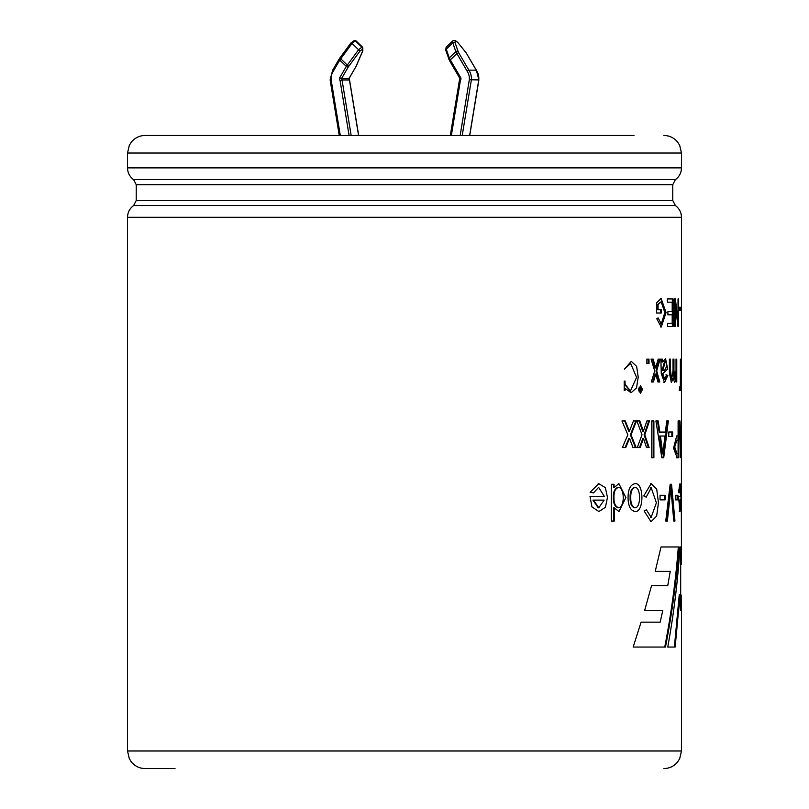 <?xml version="1.0" encoding="UTF-8"?>
<svg xmlns="http://www.w3.org/2000/svg" width="809" height="809" viewBox="0 0 809 809"><rect width="100%" height="100%" fill="white"/><g stroke="black" fill="none" stroke-linecap="round" stroke-linejoin="round"><path stroke-width="1.21" d="M358.569 135.467L349.437 79.939A2.012 1.881 90 0 1 348.932 78.604L339.507 78.109A3.59 3.357 -90 0 0 340.073 80.607L342.035 79.939L349.539 79.97M469.736 135.467L478.877 79.929L476.349 70.171L468.836 70.14L467.046 71.03L455.801 51.614L449.258 57.935L450.32 59.886L449.642 60.726M476.359 70.181L466.095 52.727L476.248 70.14A14.188 13.237 90 0 1 478.766 79.939L469.331 79.727A12.6 11.761 -90 0 0 467.046 71.03M340.751 58.784L339.77 60.109L346.313 66.429L347.294 65.094L348.75 66.338L360.035 50.977L358.589 49.733L361.886 47.175L355.343 40.854L352.046 43.423L358.589 49.733L347.294 65.094L340.751 58.784L352.046 43.423L350.964 42.887L339.679 58.248L340.751 58.784M354.585 40.47A1.588 1.476 90 0 1 354.817 40.45L362.756 47.387M466.095 52.727L457.884 42.553L456.104 41.198L455.224 41.198L455.032 42.553A1.588 0.991 161.1 0 0 452.797 42.806L452.706 40.925M446.103 47.296L446.255 49.116A1.588 0.991 161.1 0 0 445.739 50.209L446.113 47.296M455.032 42.553L458.046 51.371A1.588 0.991 161.1 0 0 455.801 51.614L452.797 42.806L446.255 49.116L449.258 57.935A1.588 0.991 161.1 0 0 448.752 59.027A1.588 0.991 161.1 0 0 448.995 59.36M459.461 79.97L460.382 80.607A3.59 3.357 -90 0 0 460.948 78.109L459.967 78.584L449.521 60.675L445.739 50.219M457.884 42.553L466.186 52.888M456.104 41.198A1.588 1.476 -90 0 0 454.86 40.45L457.692 42.331M458.046 51.371L458.683 52.727L456.863 53.566L450.32 59.886L460.948 78.109M339.507 78.109L346.313 66.429L348.133 67.268L348.75 66.338M362.837 50.431A1.588 0.779 -156.7 0 1 362.837 50.755A1.588 0.779 -156.7 0 1 362.634 50.977L356.021 66.338A1.588 0.779 -156.7 0 0 356.223 66.126L349.013 78.635M356.233 65.832A1.588 0.779 -156.7 0 1 356.223 66.126L362.837 50.765L362.665 47.286L356.142 40.976M355.636 67.107L356.021 66.338M355.545 67.268L348.932 78.604L348.052 78.109M330.234 79.939L331.124 79.727L330.234 79.939M333.409 71.03L332.651 70.181L338.971 59.32L339.77 60.109L333.409 71.03A12.6 11.761 -90 0 0 331.124 79.727L340.296 135.467M339.092 59.279L339.699 58.339M350.985 42.988L354.362 40.45A1.588 1.476 90 0 1 355.343 40.854L355.798 40.854A1.588 1.476 90 0 0 354.817 40.45L354.362 40.45M628.057 497.565C628.128 489.051 630.514 484.419 635.217 483.661C644.126 482.72 644.166 512.471 635.186 511.5C630.524 510.701 628.148 506.06 628.057 497.565M642.488 389.362L640.445 385.63L640.384 393.487L642.488 389.362L641.8 389.362M646.887 363.534L649 363.534L649 359.105L646.887 359.105L646.887 363.534M651.053 359.105L654.724 370.957L651.296 381.969L653.399 381.969L655.786 374.092L657.929 381.969L659.8 381.969L656.706 370.957L660.043 359.105L658.192 359.105L655.664 367.903L653.146 359.105L651.053 359.105M662.733 373.647L667.668 369.046L665.554 358.589L662.632 361.987L662.328 359.105L660.852 359.105L661.287 373.647L664.492 382.515L667.86 375.447L666.656 374.951L664.745 379.29L662.733 373.647L661.995 373.647L664.007 379.29L664.755 379.279M669.387 359.105L670.479 359.105L670.469 370.401L671.632 379.168L673.037 370.674L673.027 359.105L673.948 359.105L673.937 370.31L674.868 379.178L676.031 370.694L676.031 359.105L676.759 359.105L676.759 381.969L676.112 381.969L676.112 378.784L674.655 382.475L673.169 378.511L671.349 382.475L669.367 372.888L669.387 359.105L669.71 370.411L670.873 379.168L671.632 379.168M679.257 386.965L680.369 386.965L680.369 359.105L681.289 390.656L679.257 390.656L679.58 386.965M681.421 359.105L681.421 390.656L681.471 359.105M681.471 365.86L681.4 484.278M681.279 484.278L681.471 564.156L681.451 546.975L679.964 546.975C677.922 580.326 673.846 613.687 667.759 647.048L675.151 647.048L680.066 594.554L680.329 610.512L681.471 610.512L681.218 595.131L680.43 595.131M679.145 492.903L679.964 487.331L680.693 496.392L678.488 496.392L680.005 511.551L680.996 497.464L679.985 483.661L678.508 492.287L679.145 492.903M675.333 499.871L675.333 495.32L677.902 495.32L677.902 499.871L675.333 499.871M665.756 521.036L667.364 521.036L670.873 488.302L673.786 521.036L674.969 521.036L671.541 484.278L670.165 484.278L665.756 521.036M660.053 499.871L665.099 499.871L665.099 495.32L660.053 495.32L660.053 499.871M643.752 495.957L646.158 497.181L651.235 487.817L656.392 502.783L651.134 517.467L646.421 509.812L644.065 510.914L651.043 521.734L656.655 516.061L658.445 502.713L656.716 489.152L651.124 483.64L643.752 495.957M624.214 390.383L624.214 381.09L625.054 381.09L625.054 384.194L630.403 391.06L636.582 377.398L630.666 363.453L624.346 369.217L631.273 361.36L636.643 366.416L638.21 377.146L636.552 387.845L631.121 392.749L625.054 388.33L625.054 390.383L624.214 390.383L624.427 388.33L625.054 388.33M656.605 313.002L656.605 302.788L661.115 298.44L666.07 312.577L661.246 327.048L656.777 318.776L658.111 317.876L661.277 323.913L664.816 312.618L661.206 301.706L658.051 304.609L658.051 309.776L661.206 309.776L661.206 313.002L656.605 313.002M667.91 314.822L672.198 314.822L672.198 323.287L667.587 323.287L667.587 326.512L673.118 326.512L673.118 298.946L667.385 298.946L667.385 302.172L672.198 302.172L672.198 311.596L667.91 311.596L667.91 314.822M674.554 326.512L675.313 326.512L675.313 304.841L677.982 326.512L678.549 326.512L678.549 298.946L678.023 298.946L678.023 320.617L675.363 298.946L674.554 298.946L674.554 326.512M655.229 571.376L670.236 571.376L667.749 585.655L651.548 585.655L644.631 610.512L662.793 610.512L660.154 622.151L641.102 622.151L633.154 647.048L665.473 647.048C672.006 613.687 676.546 580.326 679.105 546.975L661.014 546.975L655.229 571.376M679.115 310.636L679.115 307.228L680.278 307.228L680.278 310.636L679.115 310.636L679.115 307.228M681.421 420.963L681.32 432.067L680.369 432.067L679.964 420.963L679.327 420.963L680.784 457.732L681.471 420.963M678.104 435.95L678.104 420.963L678.822 420.963L678.822 457.732L677.143 457.752L673.563 448.196L676.688 435.94L678.104 435.95M625.721 447.61L629.554 438.417L633.022 447.61L636.107 447.61L631.04 434.777L636.501 420.963L633.457 420.963L629.372 431.207L625.306 420.963L621.969 420.963L627.845 434.777L622.384 447.61L625.721 447.61M611.301 521.036L611.301 484.278L614.061 484.278L614.061 487.625L618.885 483.63L625.883 497.545L619.006 511.541L614.264 507.84L614.264 521.036L611.301 521.036M593.523 492.903L598.62 487.331L604.313 496.392L590.014 496.392L591.925 506.879L598.893 511.551L605.405 507.314L607.478 497.454L605.354 487.615L598.741 483.661L590.105 492.287L593.523 492.903M643.357 431.207L639.818 420.963L636.895 420.963L642.022 434.777L637.259 447.61L640.162 447.61L643.499 438.417L646.512 447.61L649.152 447.61L644.793 434.777L649.485 420.963L646.887 420.963L643.357 431.207L642.67 431.207L639.14 420.963M651.741 457.732L653.884 457.732L653.884 420.963L651.741 420.963L651.741 457.732M655.907 420.963L661.823 457.732L663.724 457.732L668.335 420.963L666.727 420.963L665.413 432.067L659.851 432.067L658.172 420.963L655.907 420.963M672.633 436.557L672.633 432.016L668.8 432.016L668.8 436.557L672.633 436.557M681.471 361.077L681.471 217.318L127.529 217.318L127.529 750.985L681.471 750.985L681.471 610.512M175.007 768.55L145.094 768.55C139.583 768.439 135.042 766.275 131.473 762.078L129.319 758.711L127.529 750.985M681.471 217.318C681.38 212.878 679.661 209.187 676.304 206.275L675.384 205.557L133.616 205.557L136.225 200.511L136.225 184.685L133.616 179.649L675.384 179.649C679.317 176.716 681.35 172.792 681.471 167.878L127.529 167.878L127.529 153.032L129.319 145.307L131.473 141.939C135.042 137.742 139.583 135.578 145.094 135.467L633.993 135.467M671.864 436.557L671.864 432.016M662.986 457.732L667.577 420.963M657.444 420.963L659.123 432.067L659.851 432.067M662.834 453.91L664.958 436.021L660.417 436.021L662.834 453.91L662.096 453.91L659.679 436.021L660.417 436.021M653.176 457.732L653.176 420.963M639.494 447.61L642.821 438.417L643.499 438.417M648.444 447.61L644.106 434.777L644.793 434.777M644.106 434.777L648.788 420.963M593.493 500.114L598.781 507.809L604.141 500.114L592.946 500.114L598.235 507.809M613.667 521.036L613.667 507.84L614.264 507.84M613.455 484.278L613.455 487.625L614.061 487.625M613.98 497.586C613.728 491.912 615.245 488.505 618.551 487.382C624.71 488.07 624.861 506.859 618.733 507.759C615.406 506.687 613.819 503.289 613.98 497.586M618.733 507.759L618.116 507.759C614.789 506.667 613.212 503.269 613.384 497.586C613.121 491.912 614.648 488.515 617.934 487.382L618.551 487.382M625.084 447.61L628.906 438.417L629.554 438.417M635.449 447.61L630.393 434.777L631.04 434.777M630.393 434.777L635.834 420.963M624.669 420.963L628.724 431.207L629.372 431.207M677.325 440.248L678.104 440.248L676.88 440.217L674.706 447.013L676.89 453.455L678.104 453.424L678.104 440.248M677.325 453.424L678.104 453.424M676.102 440.217L673.937 446.942L676.122 453.455L676.9 453.434M678.033 457.722L678.033 453.424M678.033 440.248L678.033 435.95M680.622 436.021L680.642 432.067M679.853 432.067L680.369 432.067M680.966 453.91L681.269 436.021L680.5 436.021L680.672 453.91M680.48 546.975L679.964 546.975M680.682 610.512L680.682 564.156L681.471 564.156M680.682 564.156L680.662 546.975M674.382 647.048L679.277 594.554L680.066 594.554M664.735 647.048C671.237 613.687 675.768 580.326 678.316 546.975M674.554 304.841L675.313 304.841M677.77 324.51L677.77 320.617M677.325 320.617L678.023 320.617M676.263 311.88L674.554 298.946M672.35 326.512L672.35 298.946M660.468 313.002L660.468 309.776M658.051 304.609L657.323 304.609L657.323 309.776L658.051 309.776M657.323 304.609L661.206 301.727M630.403 391.071L624.427 384.194L624.214 381.09M624.427 384.194L625.054 384.194M664.351 499.871L664.351 495.32M666.606 521.036L670.105 488.302L670.873 488.302M670.165 484.278L670.782 484.278L673.786 521.036M677.123 499.871L677.123 495.32M679.135 500.114L679.995 507.809L680.672 500.114L678.508 500.114M681.4 497.586L681.471 487.412L681.4 497.586M680.5 390.656L680.5 386.965M672.4 378.511L673.169 378.511M675.333 378.784L676.112 378.784M675.98 378.784L675.98 374.587M674.868 379.168L674.089 379.168L673.169 370.33L673.027 359.105M661.59 359.105L661.893 361.987L662.632 361.987M665.908 374.951L667.86 375.447M665.291 361.603L664.543 361.603L662.005 370.623L662.743 370.623C665.433 370.603 666.646 367.943 666.394 362.654L665.291 361.603L662.743 370.623M652.681 381.969L655.068 374.092L655.786 374.092M659.072 381.969L655.978 370.957L656.706 370.957M655.978 370.957L659.315 359.105M652.438 359.105L654.946 367.903L655.664 367.903M648.302 363.534L648.302 359.105M641.173 391.505L640.324 392.001C638.766 390.201 638.827 388.542 640.506 387.026L641.173 391.505M639.656 391.981C638.099 390.181 638.159 388.532 639.828 387.036M630.757 497.555C630.626 491.7 632.102 488.312 635.186 487.382C641.001 487.544 641.031 507.465 635.237 507.759C632.132 506.849 630.636 503.451 630.757 497.555M635.237 507.759L634.58 507.759C631.485 506.859 629.999 503.461 630.11 497.555C629.978 491.71 631.445 488.312 634.529 487.382L635.186 487.382M681.471 316.248L681.471 309.21M681.471 309.109L681.471 316.349M362.634 50.977L362.604 49.187L360.035 50.977M351.167 135.467L342.035 79.939A2.012 1.881 -90 0 1 341.529 78.604L348.133 67.268M349.094 135.467L340.073 80.607M362.149 49.187A1.588 1.476 90 0 0 361.886 47.175L362.341 47.175A1.588 1.476 90 0 1 362.604 49.187M462.222 135.467L471.364 79.939A14.188 13.237 -90 0 0 468.836 70.14L458.683 52.727M469.635 135.467L478.766 79.939M460.159 135.467L469.331 79.727M451.351 135.467L460.382 80.607M455.224 41.198A1.588 1.476 -90 0 0 453.97 40.45L452.656 40.976M136.225 200.511L672.764 200.511L672.764 184.685L675.384 179.649M136.225 184.685L672.764 184.685M127.529 153.032L681.471 153.032L679.681 145.307L677.527 141.939C673.958 137.742 669.417 135.578 663.906 135.467M452.605 41.016L446.062 47.326M459.957 78.534L459.482 79.939M450.32 135.467L459.441 80.051M454.85 40.45L453.97 40.45M349.043 78.534L349.518 79.939M358.68 135.467L349.559 80.051M339.254 135.467L330.123 79.939L332.651 70.171M681.471 750.985L679.681 758.711L677.527 762.078C673.958 766.275 669.417 768.439 663.906 768.55M133.616 205.557C129.683 208.489 127.65 212.413 127.529 217.318M675.384 205.557L672.764 200.511M127.529 167.878C127.65 172.792 129.683 176.716 133.616 179.649M681.471 167.878L681.471 153.032M598.781 507.809L598.225 507.809M598.893 511.521L598.336 511.521M598.741 483.661L598.185 483.661M618.4 511.51L619.006 511.51M618.278 483.651L618.885 483.651M676.951 435.95L677.73 435.95M676.364 457.732L677.143 457.732M677.497 457.722L678.276 457.722M676.921 440.258L677.709 440.258M676.102 440.238L676.88 440.238M676.931 453.424L677.709 453.424M660.508 326.978L661.246 326.978M660.377 298.481L661.115 298.481M660.548 323.843L661.277 323.843M630.019 363.393L630.666 363.393M650.335 521.653L651.043 521.653M650.416 483.661L651.124 483.661M650.527 487.857L651.235 487.857M650.436 517.467L651.144 517.467M679.176 487.372L679.964 487.372M679.995 507.809L679.206 507.809M680.005 511.521L679.216 511.521M681.471 487.382L680.682 487.382M681.471 507.759L680.682 507.759M663.744 382.485L664.492 382.485M640.324 392.102L639.646 392.102M640.506 386.995L639.828 386.995"/></g></svg>
